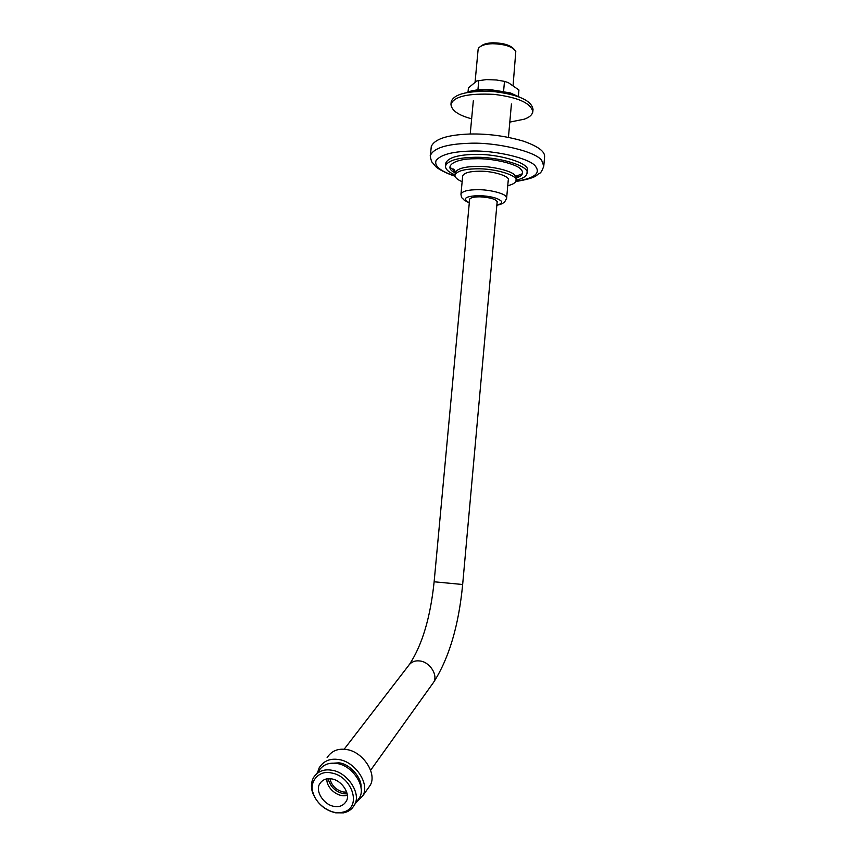 <?xml version="1.0" encoding="UTF-8"?>
<svg xmlns="http://www.w3.org/2000/svg" width="856" height="856" viewBox="0 0 856 856"><rect width="100%" height="100%" fill="white"/><g stroke="black" fill="none" stroke-linecap="round" stroke-linejoin="round"><path stroke-width="1.28" d="M449.956 167.444L454.836 170.537M515.687 176.315L522.353 173.757M507.747 185.677C512.787 184.479 515.526 182.842 515.965 180.766C519.004 175.598 494.661 168.108 475.84 168.825C463.738 169.135 456.794 171.189 455.007 175.009C454.697 177.31 457.072 179.535 462.144 181.686M543.849 165.411L544.555 157.226C545.443 151.79 538.349 146.419 523.284 141.112C505.639 135.965 487.77 133.611 469.677 134.028C447.346 134.863 434.538 139.025 431.274 146.515L431.178 147.5M527.007 172.976L527.2 170.697C531.33 163.635 498.759 153.342 473.55 154.433C457.436 154.925 448.191 157.782 445.815 163.004L445.751 163.656M454.472 171.799L455.242 172.142M516.35 177.449L516.906 177.31M516.008 180.252C522.727 178.604 526.376 176.368 526.954 173.522C531.073 166.513 498.492 156.274 473.272 157.344C457.158 157.825 447.913 160.65 445.548 165.829C445.131 168.985 448.287 172.013 455.018 174.924M346.659 792.11L343.256 791.982C336.119 790.131 331.679 785.712 329.924 778.714M330.972 772.882C352.469 775.793 363.04 808.995 341.972 812.323C332.182 814.966 316.945 805.603 313.328 793.512C308.577 782.384 318.593 769.918 330.972 772.882M331.614 770.197C323.589 768.923 317.49 771.47 313.339 777.837C311.092 782.427 310.835 787.327 312.547 792.517C317.073 803.57 324.788 810.343 335.68 812.826L343.502 812.858C348.553 811.83 352.223 809.134 354.502 804.768C361.735 793.694 347.258 771.973 331.614 770.197M356.813 801.505L359.434 797.781C366.635 786.76 352.287 765.211 336.75 763.488C328.779 762.247 322.723 764.793 318.582 771.128L316.356 773.974M331.55 778.896C341.662 780.083 350.96 794.101 346.252 801.248C343.556 805.571 339.532 807.294 334.182 806.384C323.996 805.057 314.826 791.04 319.705 783.871C322.391 779.72 326.339 778.061 331.55 778.896M367.299 789.425L370.06 785.498C377.646 773.856 362.591 751.236 346.252 749.503C337.874 748.24 331.497 750.947 327.12 757.614M347.108 793.887L343.416 793.726C335.349 791.661 330.266 786.664 328.158 778.714M355.786 802.949L362.698 795.962C370.338 784.235 355.08 761.337 338.569 759.529C330.095 758.213 323.664 760.92 319.256 767.65L317.576 772.412M360.954 788.034C362.537 778.446 349.954 763.723 338.88 762.835L330.106 763.392M513.889 48.985C510.101 45.026 503.168 42.971 493.11 42.8C487.513 42.939 483.437 44.063 480.89 46.181M478.087 49.744L478.814 47.861C481.361 45.282 485.951 43.902 492.575 43.731C504.847 44.095 512.594 46.631 515.804 51.36L513.097 85.354M462.657 176.176L462.689 175.833C464.177 172.805 469.901 171.264 479.852 171.2C493.559 170.975 510.411 176.475 508.25 180.135L506.645 198.046M469.57 200.015L469.505 199.416C470.415 197.683 473.903 196.827 479.97 196.827C490.531 197.479 496.298 199.223 497.25 202.037L497.101 202.423M468.039 91.956L468.425 87.858L476.824 80.956L486.433 79.597L496.469 79.993L504.484 81.374L503.596 91.185M477.926 89.837L478.814 80.314M504.484 81.374L508.293 82.625L518.929 89.998L518.361 96.332M509.812 122.098L524.225 119.198C529.168 117.465 532.025 115.068 532.796 111.986L533.031 109.354C531.512 100.569 518.64 94.674 494.426 91.656C468.617 90.394 454.215 93.721 451.219 101.618L450.962 104.25C451.412 110.392 458.313 115.25 471.645 118.813M532.796 111.986C531.276 103.255 518.404 97.391 494.18 94.374C468.36 93.111 453.958 96.396 450.962 104.25M515.687 181.558C538.991 177.556 535.845 174.859 539.473 173.34C540.639 173.265 542.073 170.868 543.785 166.15L541.795 160.639C536.798 151.737 496.041 141.839 468.81 143.305C446.468 144.065 433.66 148.109 430.408 155.439L430.365 157.13M515.793 181.333C534.197 178.358 540.789 173.404 535.589 166.471C530.966 158.595 494.522 149.864 470.201 151.105C451.69 151.651 440.294 154.861 436.014 160.714C434.195 166.171 440.53 171.275 455.028 176.026M516.2 178.187C522.502 175.694 524.129 172.816 521.079 169.552C517.538 164.01 491.858 157.953 474.716 158.767C453.166 158.66 442.894 167.252 455.199 172.869M515.997 180.359L516.168 178.401L514.927 175.341C511.877 170.761 490.392 165.764 476.064 166.406C463.963 166.727 457.018 168.803 455.232 172.634L455.189 173.105M344.133 749.257L408.012 666.3C410.741 662.127 414.646 660.351 419.729 660.971C429.584 661.731 438.358 675.117 433.596 682.318L431.841 684.768M434.131 581.78L462.657 584.498L497.186 201.46M496.844 205.301C503.66 203.642 502.579 203.118 504.58 202.07L506.624 198.346L506.057 196.591C504.473 193.37 489.118 189.54 478.151 189.7C468.189 189.7 462.465 191.145 460.977 194.023L460.956 194.462M469.323 202.701C461.887 198.646 465.075 196.27 478.879 195.575C490.017 196.067 497.443 197.875 501.156 201.021C502.526 202.701 501.081 204.07 496.855 205.119M468.489 92.266C474.663 90.458 481.682 89.741 489.525 90.105C500.343 90.576 509.748 92.705 517.741 96.482M455.082 176.25C441.182 171.553 435.79 166.877 435.651 166.46L432.184 162.255C431.531 162.661 429.637 154.23 430.408 155.439L431.274 146.515M445.548 165.829L445.815 163.004M516.2 178.091C517.195 175.619 518.04 174.817 518.747 175.715L516.307 177.609M455.242 172.356L452.792 169.477C453.498 168.29 454.311 169.349 455.232 172.634L455.007 175.009M370.584 770.304L433.596 682.318C449.004 658.339 458.698 625.736 462.657 584.52M409.757 663.967C422.308 644.632 430.429 617.24 434.131 581.802L469.655 199.041M341.972 812.323L343.502 812.858M313.328 793.512L312.547 792.517M354.502 804.768L359.434 797.781M319.705 783.871L321.61 781.389M362.698 795.962L370.06 785.498M511.428 104.015L508.443 137.324M478.13 49.359L475.08 82.016M473.325 100.741L470.222 134.018M462.689 175.833L460.977 194.023C461.17 196.473 461.619 197.864 462.315 198.207C464.316 199.609 461.266 198.902 469.302 202.872M519.817 97.252L510.476 92.972L489.685 89.495C479.713 89.163 471.913 90.212 466.285 92.673M347.29 795.245C337.66 798.177 326.404 787.531 326.917 779.613L326.939 778.864"/></g></svg>
